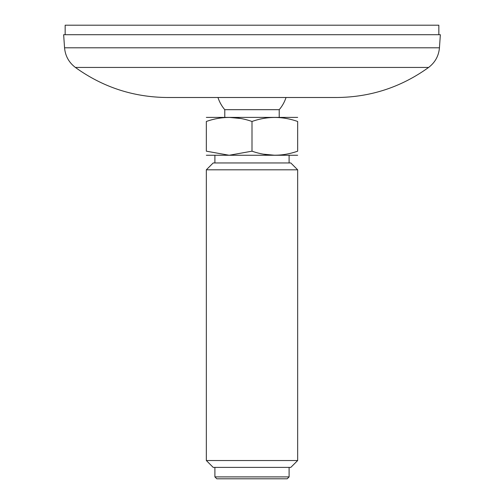 <?xml version="1.0" encoding="UTF-8"?>
<svg xmlns="http://www.w3.org/2000/svg" width="504" height="504" viewBox="0 0 504 504"><rect width="100%" height="100%" fill="white"/><g stroke="black" fill="none" stroke-linecap="round" stroke-linejoin="round"><path stroke-width="0.76" d="M65.161 34.713L65.161 25.2L438.839 25.2L438.839 34.713M118.812 34.713L63.643 34.713L64.556 47.804L439.444 47.804L440.357 34.713L118.812 34.713M75.392 67.442L428.608 67.442C401.152 87.211 370.503 97.234 336.666 97.499L167.334 97.499C133.497 97.234 102.847 87.211 75.392 67.442C68.897 62.483 65.287 55.944 64.556 47.804M217.974 97.499A35.771 35.771 0 0 0 224.784 109.689L279.216 109.689A35.771 35.771 0 0 0 286.026 97.499M214.899 476.897L216.802 478.8L287.198 478.8L289.101 476.897L214.899 476.897L214.899 467.384M206.338 460.536L213.186 467.384L290.814 467.384L297.662 460.536L206.338 460.536L206.338 169.81L297.662 169.81L290.814 162.962L213.186 162.962L206.338 169.81M297.662 151.181C282.486 156.536 267.259 156.536 252 151.181L252 121.477C267.183 116.115 282.404 116.115 297.662 121.477L297.662 151.181C297.662 156.536 297.662 156.536 297.662 151.181M297.662 121.477C297.662 116.115 297.662 116.115 297.662 121.477M263.327 154.167L274.831 155.257M240.673 118.49L229.169 117.394M252 121.477C236.741 116.115 221.514 116.115 206.338 121.477C206.338 116.115 206.338 116.115 206.338 121.477L206.338 151.181C206.338 156.536 206.338 156.536 206.338 151.181L229.169 155.257L252 151.181M206.338 117.394L297.662 117.394M206.338 155.257L297.662 155.257M428.608 67.442C435.103 62.483 438.713 55.944 439.444 47.804M279.216 117.3L279.216 109.689M224.784 117.3L224.784 109.689M289.101 162.962L289.101 155.352M214.899 162.962L214.899 155.352M289.101 476.897L289.101 467.384M297.662 460.536L297.662 169.81"/></g></svg>
